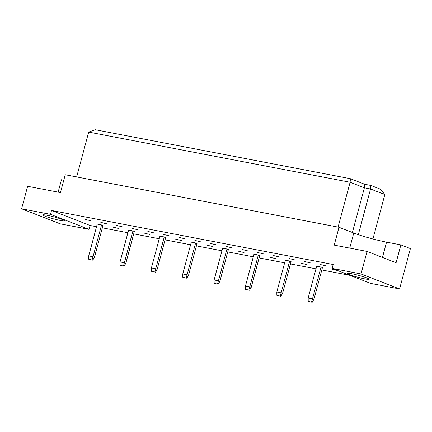 <?xml version="1.0" encoding="UTF-8"?>
<svg xmlns="http://www.w3.org/2000/svg" width="432" height="432" viewBox="0 0 432 432"><rect width="100%" height="100%" fill="white"/><g stroke="black" fill="none" stroke-linecap="round" stroke-linejoin="round"><path stroke-width="0.65" d="M47.002 215.249A11.291 1.01 15 0 1 58.595 218.225A11.291 1.01 15 0 1 64.573 220.774A11.291 1.01 15 0 1 60.334 220.444A11.291 1.01 15 0 1 48.735 217.469A11.291 1.01 15 0 1 42.757 214.925A11.291 1.01 15 0 1 47.002 215.249M351.616 273.71A11.291 1.01 15 0 1 363.215 276.685A11.291 1.01 15 0 1 369.193 279.229A11.291 1.01 15 0 1 364.948 278.905A11.291 1.01 15 0 1 353.354 275.929A11.291 1.01 15 0 1 347.377 273.386A11.291 1.01 15 0 1 351.616 273.71M332.143 268.391L361.022 273.937L399.584 288.959L370.705 283.414L332.143 268.391L333.18 264.514L51.521 210.46L50.479 214.337L89.046 229.36L60.161 223.819L21.6 208.796L50.479 214.337M21.6 208.796L27.632 186.289L60.464 192.591L65.243 174.739L339.007 227.275L353.765 233.026A24.203 2.16 15 0 0 386.559 242.147L400.88 244.89L410.4 248.6L399.584 288.959M339.007 227.275L334.222 245.128L367.054 251.429L396.095 262.742L400.88 244.89M63.785 180.198L61.457 179.75L58.136 192.143M367.054 251.429L361.022 273.937M51.521 210.46L90.083 225.482L96.541 226.719M102.357 227.837L127.888 232.735M133.709 233.852L159.241 238.756M165.062 239.868L190.588 244.771M196.409 245.889L221.94 250.787M227.761 251.905L253.292 256.802M259.108 257.92L284.639 262.818M290.461 263.936L315.992 268.834M321.813 269.951L350.066 275.373M90.083 225.482L89.046 229.36M370.888 185.452L370.559 189L364.387 187.812L350.104 182.25L88.684 132.079L95.191 129.719L350.438 178.708L364.721 184.27L370.888 185.452L380.414 189.162L384.836 194.562L370.559 189L358.322 234.668M364.721 184.27L364.387 187.812L352.409 232.502M384.836 194.562L372.935 238.988M88.684 132.079L76.669 176.931M350.438 178.708L350.104 182.25L338.083 227.102M88.76 259.265L88.717 255.917L97.243 224.1L101.563 224.926L102.989 225.482L94.462 257.305L92.756 260.167L88.76 259.265L92.756 260.167M90.898 220.774L85.147 219.386L90.898 220.774M118.665 228.49L112.919 227.108L118.665 228.49M106.574 223.781L100.823 222.394L106.574 223.781M120.107 265.28L120.064 261.932L128.59 230.116L132.91 230.942L134.341 231.498L125.815 263.32L124.108 266.182L120.107 265.28L124.108 266.182M122.245 226.789L116.5 225.401L122.245 226.789M150.017 234.506L144.266 233.123L150.017 234.506M137.921 229.797L132.176 228.409L137.921 229.797M151.459 271.296L151.416 267.948L159.943 236.131L164.263 236.957L165.688 237.514L157.162 269.336L155.455 272.198L151.459 271.296L155.455 272.198M153.598 232.805L147.852 231.417L153.598 232.805M181.364 240.527L175.619 239.139L181.364 240.527M169.274 235.813L163.523 234.43L169.274 235.813M182.812 277.317L182.768 273.969L191.295 242.147L195.615 242.978L197.041 243.535L188.514 275.351L186.808 278.213L182.812 277.317L186.808 278.213M184.95 238.82L179.199 237.438L184.95 238.82M212.717 246.542L206.966 245.155L212.717 246.542M200.621 241.828L194.875 240.446L200.621 241.828M214.159 283.333L214.115 279.985L222.642 248.162L226.962 248.994L228.393 249.55L219.866 281.367L218.16 284.229L214.159 283.333L218.16 284.229M216.297 244.836L210.551 243.454L216.297 244.836M244.064 252.558L238.318 251.17L244.064 252.558M231.973 247.844L226.228 246.461L231.973 247.844M245.511 289.348L245.468 286L253.994 254.178L258.314 255.01L259.74 255.566L251.213 287.388L249.507 290.245L245.511 289.348L249.507 290.245M247.649 250.857L241.898 249.469L247.649 250.857M275.416 258.574L269.671 257.186L275.416 258.574M263.326 253.865L257.575 252.477L263.326 253.865M276.858 295.364L276.815 292.016L285.341 260.199L289.661 261.025L291.092 261.581L282.566 293.404L280.859 296.266L276.858 295.364L280.859 296.266M278.996 256.873L273.251 255.485L278.996 256.873M306.769 264.589L301.018 263.207L306.769 264.589M294.673 259.88L288.927 258.493L294.673 259.88M308.21 301.379L308.167 298.031L316.694 266.215L321.014 267.041L322.439 267.597L313.918 299.419L312.212 302.281L308.21 301.379L312.212 302.281M310.349 262.888L304.603 261.5L310.349 262.888M337.543 270.497L333.796 269.779L332.37 269.222L336.112 269.941M326.025 265.896L320.274 264.508L326.025 265.896M333.796 269.779L333.871 269.509M302.449 263.763L302.519 263.493M274.676 256.041L274.752 255.771M259.006 253.033L259.076 252.763M271.096 257.747L271.166 257.477M243.329 250.025L243.4 249.755M227.653 247.018L227.723 246.748M211.977 244.01L212.053 243.74M196.301 241.002L196.376 240.732M208.397 245.711L208.467 245.441M180.63 237.994L180.7 237.724M164.954 234.986L165.024 234.716M177.044 239.695L177.12 239.425M145.697 233.68L145.768 233.41M102.254 222.95L102.325 222.68M114.345 227.664L114.415 227.394M86.578 219.942L86.648 219.672M308.167 298.031L312.487 298.863L321.014 267.041M311.542 302.022L312.487 298.863L313.918 299.419M276.815 292.016L281.135 292.847L289.661 261.025M280.19 296.006L281.135 292.847L282.566 293.404M245.468 286L249.788 286.832L258.314 255.01M248.843 289.985L249.788 286.832L251.213 287.388M214.115 279.985L218.435 280.811L226.962 248.994M217.49 283.97L218.435 280.811L219.866 281.367M182.768 273.969L187.088 274.795L195.615 242.978M186.143 277.954L187.088 274.795L188.514 275.351M151.416 267.948L155.736 268.78L164.263 236.957M154.791 271.939L155.736 268.78L157.162 269.336M120.064 261.932L124.384 262.764L132.91 230.942M123.439 265.923L124.384 262.764L125.815 263.32M88.717 255.917L93.037 256.748L101.563 224.926M92.092 259.902L93.037 256.748L94.462 257.305M382.466 257.434L386.559 242.147M349.726 248.103L353.765 233.026"/></g></svg>
